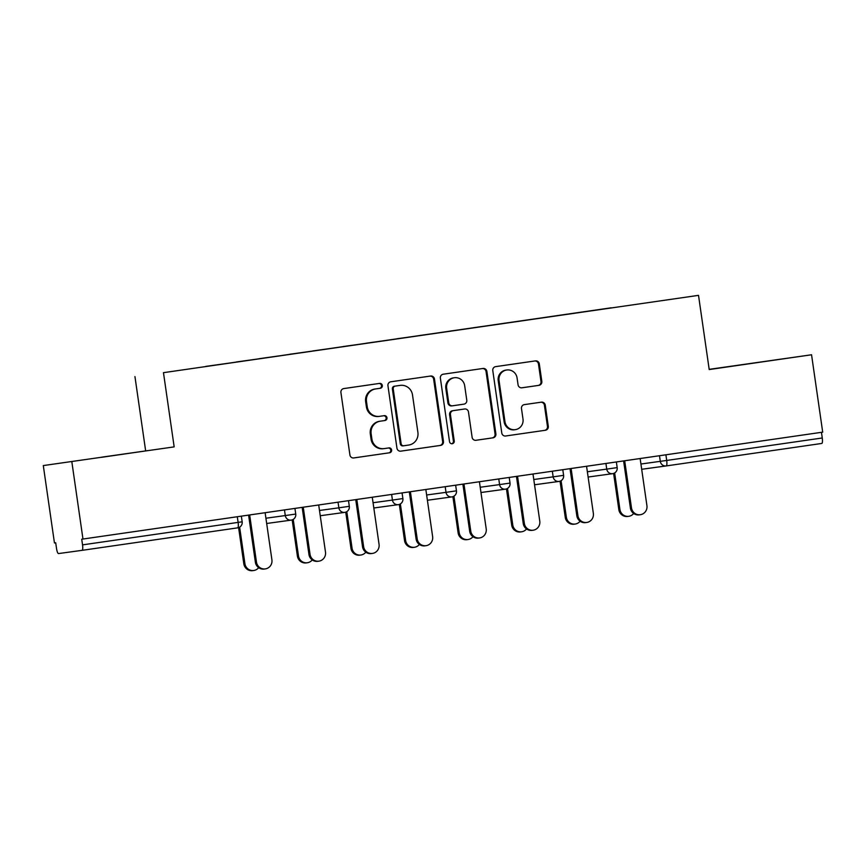 <?xml version="1.0" encoding="UTF-8"?>
<svg xmlns="http://www.w3.org/2000/svg" width="866" height="866" viewBox="0 0 866 866"><rect width="100%" height="100%" fill="white"/><g stroke="black" fill="none" stroke-linecap="round" stroke-linejoin="round"><path stroke-width="1.3" d="M382.328 385.489A2.457 2.382 82.2 0 0 379.611 383.4L343.802 388.574A3.507 3.41 82.2 0 0 340.923 392.536L349.918 454.964A3.507 3.41 82.2 0 0 353.772 457.952A3.507 3.41 82.2 0 0 353.793 457.941L389.613 452.766A2.457 2.382 82.2 0 0 391.616 449.995A2.457 2.382 82.2 0 0 388.931 447.906A2.457 2.382 82.2 0 0 388.91 447.917L384.277 448.588A11.215 10.901 82.2 0 1 371.893 439.04L371.135 433.844A11.215 10.901 82.2 0 1 380.326 421.179L384.959 420.519A2.457 2.382 82.2 0 0 386.972 417.748A2.457 2.382 82.2 0 0 384.266 415.658L379.622 416.33A11.215 10.901 82.2 0 1 367.238 406.793L366.491 401.586A11.215 10.901 82.2 0 1 375.682 388.931L380.315 388.26A2.457 2.382 82.2 0 0 382.328 385.489M379.481 416.351L378.799 416.438A11.215 10.901 82.2 0 1 366.405 406.901L365.658 401.705A11.215 10.901 82.2 0 1 374.848 389.04L379.481 388.369A2.457 2.382 82.2 0 0 381.495 385.608A2.457 2.382 82.2 0 0 378.951 383.497M353.599 457.962L388.78 452.886A2.457 2.382 82.2 0 0 390.783 450.114A2.457 2.382 82.2 0 0 388.249 448.014M384.125 448.599L383.443 448.696A11.215 10.901 82.2 0 1 371.059 439.159L370.312 433.953A11.215 10.901 82.2 0 1 379.492 421.298L384.125 420.627A2.457 2.382 82.2 0 0 386.139 417.856A2.457 2.382 82.2 0 0 383.595 415.756M538.955 385.338A3.507 3.41 82.2 0 0 541.824 381.386L539.302 363.872A3.507 3.41 82.2 0 0 535.459 360.884L495.655 366.632A3.507 3.41 82.2 0 0 492.786 370.594L501.782 433.022A3.507 3.41 82.2 0 0 505.625 435.999L545.428 430.25A3.507 3.41 82.2 0 0 548.297 426.299L545.255 405.136A3.507 3.41 82.2 0 0 541.38 402.16L524.352 404.617A3.507 3.41 82.2 0 0 521.484 408.579L522.999 419.068A9.374 9.115 82.2 0 1 515.259 429.655A9.374 9.115 82.2 0 1 504.965 421.677L499.043 380.575A9.374 9.115 82.2 0 1 506.783 369.988A9.374 9.115 82.2 0 1 517.078 377.966L518.063 384.818A3.507 3.41 82.2 0 0 521.906 387.806L538.122 385.457A3.507 3.41 82.2 0 0 540.99 381.495L538.468 363.98A3.507 3.41 82.2 0 0 534.798 360.981M174.163 446.878L43.3 465.572L174.163 446.878L163.468 372.672L698.516 295.349L709.211 369.555L811.55 354.768L822.7 432.145L81.729 539.215L82.541 544.866L238.118 522.393L237.295 516.742M71.824 461.665L82.974 539.042M434.472 379.016A3.507 3.41 82.2 0 0 430.619 376.028A3.507 3.41 82.2 0 0 430.597 376.039L390.826 381.787A3.507 3.41 82.2 0 0 387.946 385.738L396.942 448.166A3.507 3.41 82.2 0 0 400.796 451.154L440.599 445.405A3.507 3.41 82.2 0 0 443.468 441.444L434.472 379.016L433.639 379.135A3.507 3.41 82.2 0 0 429.969 376.125M443.24 374.209L483.012 368.461A3.507 3.41 82.2 0 1 486.887 371.438L495.882 433.866A3.507 3.41 82.2 0 1 493.014 437.828L475.986 440.285A3.507 3.41 82.2 0 0 475.986 440.285A3.507 3.41 82.2 0 1 472.122 437.308L468.474 411.989A3.507 3.41 82.2 0 0 464.598 409.001L453.308 410.636A3.507 3.41 82.2 0 0 450.439 414.598L454.239 440.956A2.457 2.382 82.2 0 1 452.204 443.728A2.457 2.382 82.2 0 1 449.519 441.638L440.372 378.161A3.507 3.41 82.2 0 1 443.24 374.209M163.468 372.672L698.516 295.349M611.169 307.939L580.729 312.323M611.158 307.809L205.718 366.513M236.158 362.129L205.675 366.415M236.137 361.999L259.291 358.773M289.731 354.389L259.248 358.676M289.709 354.259L312.864 351.033M343.304 346.649L312.821 350.936M343.282 346.519L366.437 343.293M396.877 338.909L366.394 343.185M396.855 338.768L420.01 335.553M450.45 331.169L419.967 335.445M450.428 331.029L473.583 327.803M504.023 323.419L473.54 327.705M504.001 323.289L527.156 320.063M557.596 315.679L527.113 319.965M557.585 315.549L580.685 312.225M43.3 465.572L54.45 542.96L55.695 542.787L56.517 548.438A5.358 1.256 -98.2 0 0 58.52 553.569L82.064 550.343A5.358 1.256 -98.2 0 0 82.541 544.866M811.55 354.768L709.178 369.349M821.455 432.329L822.267 437.98A5.358 1.256 81.8 0 1 821.791 443.446A5.358 1.256 81.8 0 1 821.78 443.446L666.214 465.93A5.358 5.207 -97.8 0 1 666.181 465.93A5.358 5.207 -97.8 0 1 660.303 461.372L659.491 455.733M145.64 450.785L134.944 376.58M101.528 457.194L148.562 450.504L101.538 457.313M709.189 369.446L781.825 358.989L709.189 369.414M400.622 451.175L439.766 445.514A3.507 3.41 82.2 0 0 442.634 441.563L433.639 379.135M395.232 386.106A2.457 2.382 82.2 0 0 393.218 388.866L401.12 443.673A2.457 2.382 82.2 0 0 403.827 445.763L408.709 445.048A11.215 10.901 82.2 0 0 417.899 432.394L412.508 394.939A11.215 10.901 82.2 0 0 400.114 385.392L394.398 386.214A2.457 2.382 82.2 0 0 392.385 388.986L393.218 388.866M403.794 445.763L402.993 445.871A2.457 2.382 82.2 0 1 400.287 443.782L392.385 388.986M399.432 385.489A11.215 10.901 82.2 0 0 399.291 385.511L400.114 385.392M394.398 386.214L399.291 385.511M475.791 440.307L492.18 437.936A3.507 3.41 82.2 0 0 495.049 433.985L486.053 371.557A3.507 3.41 82.2 0 0 482.384 368.548M463.765 409.12L463.786 409.12A3.507 3.41 82.2 0 0 463.786 409.12A3.507 3.41 82.2 0 0 463.765 409.12L452.474 410.755A3.507 3.41 82.2 0 0 449.606 414.706L453.405 441.065L454.239 440.956M451.781 443.738A2.457 2.382 82.2 0 0 453.405 441.065M464.685 385.716A9.374 9.115 82.2 0 0 454.39 377.728A9.374 9.115 82.2 0 0 446.65 388.325L448.74 402.798A3.507 3.41 82.2 0 0 452.604 405.786L463.895 404.151A3.507 3.41 82.2 0 0 466.774 400.189L464.685 385.716M454.39 377.728L453.557 377.847A9.374 9.115 82.2 0 0 445.817 388.433L446.65 388.325M452.561 405.786L451.771 405.894A3.507 3.41 82.2 0 1 447.906 402.917L445.817 388.433M521.733 387.816L538.122 385.457M506.783 369.988L505.95 370.096A9.374 9.115 82.2 0 0 498.21 380.683L499.043 380.575M515.259 429.655L514.426 429.774A9.374 9.115 82.2 0 1 504.131 421.785L498.21 380.683M505.452 436.02L544.595 430.37A3.507 3.41 82.2 0 0 547.464 426.408L544.422 405.256A3.507 3.41 82.2 0 0 540.752 402.246M253.716 570.499L252.634 570.651A8.032 7.805 -97.8 0 1 243.822 563.809L244.905 563.658A8.032 7.805 82.2 0 0 258.674 567.674M239.633 527.145L244.905 563.658M238.605 527.621L243.822 563.809M265.277 568.908L264.195 569.059A8.032 7.805 -97.8 0 1 255.383 562.218L256.455 562.066A8.032 7.805 82.2 0 0 265.277 568.908A8.032 7.805 82.2 0 0 271.913 559.837L265.126 512.726M255.383 562.218L248.596 515.108M256.455 562.066L249.668 514.956M307.289 562.759L306.207 562.9A8.032 7.805 -97.8 0 1 297.395 556.059L298.478 555.918A8.032 7.805 82.2 0 0 312.247 559.934M293.217 519.394L298.478 555.918M292.178 519.881L297.395 556.059M360.862 555.019L359.78 555.16A8.032 7.805 -97.8 0 1 350.968 548.319L352.051 548.178A8.032 7.805 82.2 0 0 365.82 552.194M346.79 511.654L352.051 548.178M345.75 512.142L350.968 548.319M414.435 547.269L413.353 547.42A8.032 7.805 -97.8 0 1 404.541 540.579L405.624 540.427A8.032 7.805 82.2 0 0 419.393 544.454M400.363 503.915L405.624 540.427M399.323 504.402L404.541 540.579M468.008 539.529L466.926 539.68A8.032 7.805 -97.8 0 1 458.114 532.839L459.197 532.687A8.032 7.805 82.2 0 0 472.966 536.704M453.936 496.175L459.197 532.687M452.896 496.662L458.114 532.839M521.581 531.789L520.509 531.94A8.032 7.805 -97.8 0 1 511.687 525.099L512.769 524.948A8.032 7.805 82.2 0 0 526.539 528.964M507.508 488.435L512.769 524.948M506.469 488.911L511.687 525.099M318.85 561.168L317.768 561.32A8.032 7.805 -97.8 0 1 308.956 554.478L310.039 554.327A8.032 7.805 82.2 0 0 318.85 561.168A8.032 7.805 82.2 0 0 325.486 552.097L318.699 504.986M308.956 554.478L302.169 507.368M310.039 554.327L303.241 507.216M372.423 553.428L371.341 553.58A8.032 7.805 -97.8 0 1 362.529 546.738L363.612 546.587A8.032 7.805 82.2 0 0 372.423 553.428A8.032 7.805 82.2 0 0 379.059 544.357L372.272 497.236M362.529 546.738L355.742 499.628M363.612 546.587L356.814 499.476M425.996 545.688L424.914 545.84A8.032 7.805 -97.8 0 1 416.102 538.998L417.185 538.847A8.032 7.805 82.2 0 0 425.996 545.688A8.032 7.805 82.2 0 0 432.632 536.617L425.845 489.496M416.102 538.998L409.315 491.888M417.185 538.847L410.387 491.736M479.569 537.948L478.487 538.089A8.032 7.805 -97.8 0 1 469.675 531.248L470.758 531.107A8.032 7.805 82.2 0 0 479.569 537.948A8.032 7.805 82.2 0 0 486.205 528.866L479.418 481.756M469.675 531.248L462.888 484.148M470.758 531.107L463.96 483.986M533.142 530.209L532.06 530.349A8.032 7.805 -97.8 0 1 523.248 523.508L524.331 523.367A8.032 7.805 82.2 0 0 533.142 530.209A8.032 7.805 82.2 0 0 539.778 521.126L532.991 474.016M523.248 523.508L516.461 476.408M524.331 523.367L517.532 476.246M575.154 524.049L574.082 524.201A8.032 7.805 -97.8 0 1 565.26 517.359L566.342 517.208A8.032 7.805 82.2 0 0 580.112 521.224M561.081 480.695L566.342 517.208M560.042 481.171L565.26 517.359M586.715 522.458L585.633 522.609A8.032 7.805 -97.8 0 1 576.821 515.768L577.903 515.616A8.032 7.805 82.2 0 0 586.715 522.458A8.032 7.805 82.2 0 0 593.351 513.386L586.563 466.276M576.821 515.768L570.034 468.658M577.903 515.616L571.105 468.506M628.727 516.309L627.655 516.45A8.032 7.805 -97.8 0 1 618.833 509.609L619.915 509.468A8.032 7.805 82.2 0 0 633.685 513.484M614.654 472.944L619.915 509.468M613.615 473.431L618.833 509.609M640.288 514.718L639.205 514.869A8.032 7.805 -97.8 0 1 630.394 508.028L631.476 507.877A8.032 7.805 82.2 0 0 640.288 514.718A8.032 7.805 82.2 0 0 646.924 505.647L640.136 458.536M630.394 508.028L623.607 460.918M631.476 507.877L624.689 460.766M237.63 527.859L82.064 550.343L237.63 527.859A5.358 1.256 -98.2 0 0 238.118 522.393L242.166 521.797A5.358 5.358 0 0 1 237.63 527.859M666.138 465.94L642.68 469.155A5.358 5.207 -97.8 0 1 642.648 469.155A5.358 5.207 -97.8 0 1 641.674 469.199A5.358 5.358 0 0 0 642.648 469.155L666.181 465.93A5.358 5.358 0 0 0 666.214 465.93L821.791 443.446M665.889 454.812L666.701 460.452L822.267 437.98M640.927 464.024L666.701 460.452A5.358 1.256 81.8 0 1 666.214 465.93M265.916 518.225L285.282 515.562L284.47 509.922M291.203 520.12A5.358 5.358 0 0 0 295.739 514.058L285.282 515.562A5.358 5.207 -97.8 0 0 291.171 520.12A5.358 5.207 -97.8 0 1 291.171 520.12A5.358 5.358 0 0 0 291.203 520.12L267.626 523.356A5.358 5.207 -97.8 0 1 267.626 523.356A5.358 5.207 -97.8 0 1 266.663 523.389A5.358 5.358 0 0 0 267.626 523.356M319.489 510.475L338.855 507.822L338.043 502.183M373.062 502.735L392.439 500.083L391.627 494.443M426.635 494.995L446.012 492.343L445.2 486.703M480.208 487.255L499.585 484.592L498.773 478.963M533.781 479.515L553.158 476.852L552.346 471.223M587.354 471.764L606.73 469.112L605.919 463.472M344.776 512.38A5.358 5.358 0 0 0 349.312 506.318L338.855 507.822A5.358 5.207 -97.8 0 0 344.744 512.38A5.358 5.358 0 0 0 344.776 512.38A5.358 5.207 -97.8 0 1 344.744 512.38L321.199 515.606A5.358 5.207 -97.8 0 1 320.236 515.649A5.358 5.358 0 0 0 321.199 515.606A5.358 5.207 -97.8 0 0 321.243 515.606M398.349 504.64A5.358 5.358 0 0 0 402.885 498.567L392.439 500.083A5.358 5.207 -97.8 0 0 398.317 504.64A5.358 5.358 0 0 0 398.349 504.64A5.358 5.207 -97.8 0 1 398.317 504.64L374.772 507.866A5.358 5.207 -97.8 0 1 373.809 507.909A5.358 5.358 0 0 0 374.772 507.866A5.358 5.207 -97.8 0 0 374.816 507.866M451.922 496.889A5.358 5.358 0 0 0 456.458 490.827L446.012 492.343A5.358 5.207 -97.8 0 0 451.89 496.9A5.358 5.358 0 0 0 451.922 496.889A5.358 5.207 -97.8 0 1 451.89 496.9L428.345 500.126A5.358 5.207 -97.8 0 1 427.382 500.169A5.358 5.358 0 0 0 428.345 500.126A5.358 5.207 -97.8 0 0 428.389 500.126M505.495 489.149A5.358 5.358 0 0 0 510.031 483.087L499.585 484.592A5.358 5.207 -97.8 0 0 505.463 489.16A5.358 5.358 0 0 0 505.495 489.149A5.358 5.207 -97.8 0 1 505.463 489.16L481.918 492.386A5.358 5.207 -97.8 0 1 480.955 492.429A5.358 5.358 0 0 0 481.918 492.386A5.358 5.207 -97.8 0 0 481.961 492.375M559.068 481.409A5.358 5.358 0 0 0 563.604 475.347L553.158 476.852A5.358 5.207 -97.8 0 0 559.035 481.42A5.358 5.358 0 0 0 559.068 481.409A5.358 5.207 -97.8 0 1 559.035 481.42L535.502 484.646A5.358 5.207 -97.8 0 1 535.502 484.646A5.358 5.207 -97.8 0 1 534.528 484.679A5.358 5.358 0 0 0 535.502 484.646M612.641 473.67A5.358 5.358 0 0 0 617.177 467.608L606.73 469.112A5.358 5.207 -97.8 0 0 612.608 473.67A5.358 5.358 0 0 0 612.641 473.67A5.358 5.207 -97.8 0 1 612.608 473.67L589.075 476.906A5.358 5.207 -97.8 0 1 589.075 476.906A5.358 5.207 -97.8 0 1 588.101 476.939A5.358 5.358 0 0 0 589.075 476.906M374.848 389.04L375.682 388.931M365.658 401.705L366.491 401.586M366.405 406.901L367.238 406.793M384.125 420.627L384.959 420.519M379.492 421.298L380.326 421.179M370.312 433.953L371.135 433.844M371.059 439.159L371.893 439.04M388.78 452.886L389.613 452.766M379.481 388.369L380.315 388.26M442.634 441.563L443.468 441.444M439.766 445.514L440.599 445.405M400.287 443.782L401.12 443.673M486.053 371.557L486.887 371.438M495.049 433.985L495.882 433.866M492.18 437.936L493.014 437.828M452.474 410.755L453.308 410.636M449.606 414.706L450.439 414.598M447.906 402.917L448.74 402.798M504.131 421.785L504.965 421.677M544.422 405.256L545.255 405.136M547.464 426.408L548.297 426.299M544.595 430.37L545.428 430.25M538.468 363.98L539.302 363.872M540.99 381.495L541.824 381.386M241.354 516.158L242.166 521.797M294.927 508.418L295.739 514.058M348.5 500.678L349.312 506.318M402.073 492.938L402.885 498.567M455.646 485.187L456.458 490.827M509.219 477.447L510.031 483.087M562.792 469.708L563.604 475.347M616.365 461.968L617.177 467.608M378.723 416.449L379.546 416.34M383.367 448.707L384.201 448.599M402.982 445.871L403.805 445.763M399.356 385.5L400.189 385.381M451.749 405.894L452.582 405.786"/></g></svg>
